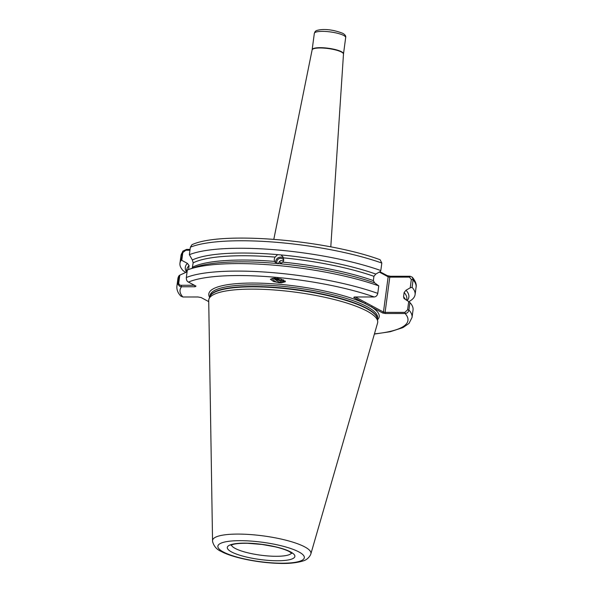 <?xml version="1.0" encoding="UTF-8"?>
<svg xmlns="http://www.w3.org/2000/svg" width="593" height="593" viewBox="0 0 593 593"><rect width="100%" height="100%" fill="white"/><g stroke="black" fill="none" stroke-linecap="round" stroke-linejoin="round"><path stroke-width="0.89" d="M283.61 260.794L280.496 260.661L277.947 263.744M277.272 263.648A3.647 3.491 147 0 1 279.688 258.422A3.647 3.491 147 0 1 283.736 260.275M279.777 263.737A112.766 25.277 -172.4 0 1 366.148 280.059A112.766 25.277 -172.4 0 1 374.635 282.868L373.353 280.608L373.924 276.308L375.814 274.055A112.766 25.277 -172.4 0 0 280.956 254.923L283.054 256.932L283.765 260.06L282.95 262.15L279.777 263.737L276.464 263.44L274.477 261.394L274.24 259.2L275.048 257.095L277.643 254.627A112.766 25.277 -172.4 0 0 192.347 259.993L189.375 254.694L190.375 247.199L191.969 244.709C220.878 230.966 326.15 239.854 380.106 259.734L381.818 263.047A118.615 26.589 -172.4 0 0 190.375 247.199M275.775 263.136A4.863 4.655 147 0 1 283.639 258.2M283.298 279.814L280.363 280.385L275.189 278.169M274.581 278.154L275.819 279.318L280.215 280.867L283.676 279.985M277.272 278.339L281.719 279.251M281.571 263.329A6.086 4.455 16.7 0 1 279.244 261.469M285.151 280.956A7.546 5.522 16.7 0 1 281.467 282.683A7.546 5.522 16.7 0 1 279.377 282.728L273.669 281.586L270.423 279.251L274.418 278.154L280.882 279.014L285.426 281.734L281.423 282.824L279.377 282.728A7.546 5.522 16.7 0 1 272.143 278.332M408.792 301.704A118.615 26.589 -172.4 0 0 415.093 294.61A118.615 26.589 -172.4 0 0 412.091 287.36L410.208 287.82L411.327 279.466L409.444 277.116L389.794 277.124L385.094 312.363L404.878 312.355L407.613 309.783L408.703 301.637L409.896 302.534L408.903 310.028C408.392 312.192 407.117 313.341 405.078 313.489L385.294 313.497L382.73 313.008L364.969 303.505L353.702 297.471L354.429 296.974L374.213 296.967C376.088 296.745 377.274 295.544 377.771 293.372L378.771 285.878A118.615 26.589 -172.4 0 0 189.041 269.37A118.615 26.589 -172.4 0 0 187.329 270.023L186.328 277.517C186.306 279.955 187.017 281.482 188.463 282.09L196.001 286.123L195.067 286.753L181.562 286.76C179.412 286.634 178.278 285.389 178.159 283.046L179.16 275.552A118.615 26.589 -172.4 0 0 177.907 278.569L176.907 286.063A118.615 26.589 7.6 0 1 178.159 283.046L178.76 282.92C178.856 284.477 179.642 285.263 181.132 285.27L194.393 285.263M367.03 311.11A85.222 19.102 7.6 0 1 377.689 321.236A85.222 19.102 7.6 0 1 377.563 323.052L310.88 553.847A49.634 11.126 7.6 0 0 304.75 546.894A49.634 11.126 7.6 0 0 249.29 534.486A49.634 11.126 7.6 0 0 212.546 540.727L208.714 300.525A85.222 19.102 7.6 0 1 209.062 298.739A85.222 19.102 7.6 0 1 252.055 289.117A85.222 19.102 7.6 0 1 367.03 311.11M407.176 300.599A112.766 25.277 -172.4 0 0 406.02 290.222L404.137 292.475L403.559 296.774L404.048 298.509L408.703 301.637M192.214 268.236L193.17 262.855L192.347 259.993M176.907 286.063C176.551 289.592 177.841 292.927 180.761 296.063L182.866 296.989L197.943 296.982L201.109 297.553L208.729 301.629M375.814 274.055L380.365 271.446L380.817 270.541A118.615 26.589 -172.4 0 0 189.375 254.694M380.817 270.541L381.818 263.047M276.464 263.44A112.766 25.277 -172.4 0 0 231.003 262.024A112.766 25.277 -172.4 0 0 194.719 267.339L189.041 269.37M378.771 285.878L374.635 282.868M280.956 254.923L277.643 254.627M189.968 250.246L185.802 250.253L182.807 252.603L181.777 260.357L181.206 260.216A118.615 26.589 -172.4 0 0 179.953 263.24A118.615 26.589 -172.4 0 0 183.052 270.593L185.616 272.439M181.206 260.216L182.866 251.113L186.55 249.394L190.086 249.386M407.613 309.783L408.903 310.028A118.615 26.589 7.6 0 1 412.046 317.44L413.047 309.946A118.615 26.589 -172.4 0 0 409.896 302.534M406.02 290.222L410.208 287.82M355.289 296.974L383.456 312.051L388.156 276.812L389.794 277.124L390.542 276.264L410.186 276.256L412.328 277.227L413.091 279.866L412.091 287.36M379.913 271.705L387.259 275.634L390.542 276.264M179.16 275.552L179.798 275.167L178.76 282.92M187.091 271.824L179.798 275.167M181.777 260.357L187.388 263.351L189.093 265.612L188.567 269.541M187.388 263.351A112.766 25.277 -172.4 0 0 186.469 271.913M387.259 275.634L388.156 276.812L379.283 272.061M181.132 285.27L181.562 286.76A114.96 25.766 -172.4 0 0 182.866 296.989M194.682 285.418L195.067 286.753M186.55 249.394L185.802 250.253M374.435 333.874A114.96 25.766 -172.4 0 0 405.078 313.489L404.878 312.355M385.294 313.497L385.094 312.363L383.456 312.051L382.73 313.008M377.489 319.768A85.955 19.265 7.6 0 0 371.463 306.974L372.182 306.018M409.444 277.116L410.186 276.256M209.648 297.367A85.955 19.265 7.6 0 1 263.566 283.276A85.955 19.265 7.6 0 1 364.969 303.505L365.696 302.549M273.818 278.673L273.536 278.176A6.086 4.455 16.7 0 0 273.818 278.673L279.155 282.157L285.085 280.889M231.433 545.026A30.436 6.819 -172.4 0 0 235.206 548.429A30.436 6.819 -172.4 0 0 267.384 555.908A30.436 6.819 -172.4 0 0 291.526 553.039M290.614 551.927A34.09 7.642 7.6 0 1 277.561 560.756A34.09 7.642 7.6 0 1 231.574 551.957A34.09 7.642 7.6 0 1 244.627 543.129A34.09 7.642 7.6 0 1 290.614 551.927M314.334 33.371C315.202 31.207 315.202 30.443 320.769 29.68C327.521 29.057 334.852 30.273 342.747 33.312C345.089 34.646 346.067 36.054 345.682 37.552A15.818 3.543 -172.4 0 0 343.703 35.454A15.818 3.543 -172.4 0 0 326.291 31.518A15.818 3.543 -172.4 0 0 314.334 33.371L312.155 49.671A15.818 3.543 7.6 0 1 324.112 47.818A15.818 3.543 7.6 0 1 341.531 51.754A15.818 3.543 7.6 0 1 343.51 53.852L343.48 54.104A15.826 3.551 -172.4 0 0 341.494 52.058A15.826 3.551 -172.4 0 0 324.186 48.129A15.826 3.551 -172.4 0 0 312.118 49.923L273.818 239.275M223.324 551.964A43.615 9.777 -172.4 0 0 282.164 563.217A43.615 9.777 -172.4 0 0 298.865 551.92A43.615 9.777 -172.4 0 0 240.024 540.668A43.615 9.777 -172.4 0 0 223.324 551.964M377.4 319.116L377.571 317.863A84.495 18.939 -172.4 0 0 366.993 306.648A84.495 18.939 -172.4 0 0 253.003 284.84A84.495 18.939 -172.4 0 0 210.07 295.514L209.9 296.767M377.689 321.236L377.348 318.7A84.54 18.946 -172.4 0 0 252.707 286.842A84.54 18.946 -172.4 0 0 210.063 296.381L209.062 298.739M209.944 296.663A84.495 18.939 7.6 0 1 252.781 286.493A84.495 18.939 7.6 0 1 377.385 319.004M406.665 300.258L406.82 299.124A111.01 24.884 -172.4 0 0 404.137 292.475M403.559 296.774A111.01 24.884 7.6 0 1 405.427 299.428M275.048 257.095A111.01 24.884 -172.4 0 0 193.17 262.855M192.599 267.146A111.01 24.884 7.6 0 1 274.477 261.394M373.924 276.308A111.01 24.884 -172.4 0 0 283.521 257.859M282.95 262.15A111.01 24.884 7.6 0 1 373.353 280.608M374.213 296.967A114.96 25.766 -172.4 0 0 188.463 282.09M186.328 277.517A118.615 26.589 7.6 0 1 377.771 293.372M182.807 252.603L182.207 252.729A118.615 26.589 -172.4 0 0 180.954 255.746L179.953 263.24M412.328 277.227C415.463 281.097 416.716 284.395 416.093 287.123A118.615 26.589 -172.4 0 0 413.091 279.866L411.327 279.466M189.093 265.612A111.01 24.884 -172.4 0 0 186.751 269.763L186.439 272.105M291.875 553.402L289.362 551.623C286.182 549.919 281.401 548.317 275.033 546.798L262.143 544.47L247.57 543.284C232.197 543.121 230.959 545.471 231.003 545.286M212.546 540.727L212.628 541.743C213.947 546.361 216.816 549.592 221.241 551.453C231.959 557.45 257.644 562.779 278.236 563.35C287.99 563.78 296.204 563.002 302.882 561.008C306.158 560.163 308.708 558.095 310.547 554.796L310.88 553.847M345.682 37.552L343.51 53.852M343.48 54.104L330.79 246.881M412.046 317.44L409.014 323.415L402.884 327.64L390.238 331.717L374.383 334.067M416.093 287.123L415.093 294.61M180.954 255.746L182.866 251.113"/></g></svg>
